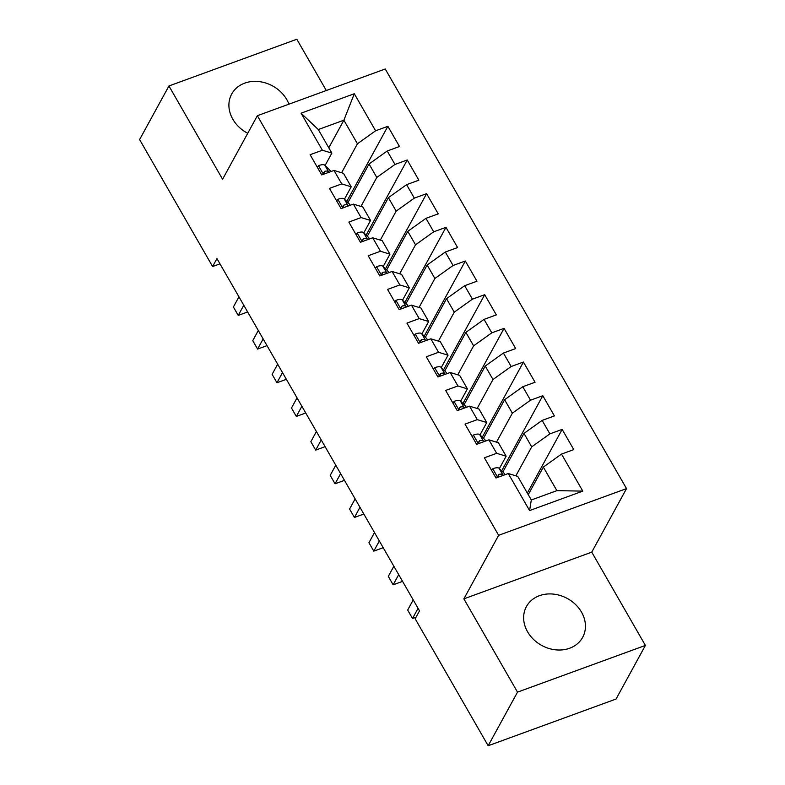 <?xml version="1.0" encoding="UTF-8"?>
<svg xmlns="http://www.w3.org/2000/svg" width="785" height="785" viewBox="0 0 785 785"><rect width="100%" height="100%" fill="white"/><g stroke="black" fill="none" stroke-linecap="round" stroke-linejoin="round"><path stroke-width="1.18" d="M288.939 104.169A32.048 26.739 28.7 0 0 286.76 99.567A32.048 26.739 28.7 0 0 258.53 81.532A32.048 26.739 28.7 0 0 231.693 94.033A32.048 26.739 28.7 0 0 232.841 119.261A32.048 26.739 28.7 0 0 247.736 133.283M527.579 631.817A32.048 26.739 28.7 0 0 555.809 649.852A32.048 26.739 28.7 0 0 582.647 637.351A32.048 26.739 28.7 0 0 581.499 612.123A32.048 26.739 28.7 0 0 553.268 594.088A32.048 26.739 28.7 0 0 526.421 606.589A32.048 26.739 28.7 0 0 527.579 631.817M326.315 90.52L296.828 39.25L168.942 85.967L139.602 139.573L212.607 266.537L219.977 263.848M626.528 488.604L385.239 68.992L257.352 115.709L498.642 535.311L626.528 488.604L591.753 552.14L463.866 598.857L517.511 692.135L645.398 645.427L591.753 552.14M645.398 645.427L616.058 699.033L488.172 745.75L517.511 692.135M582.804 491.125L529.581 510.564L508.278 473.522L517.757 476.416L531.308 499.986L556.889 490.645L582.804 491.125L561.51 454.083L573.776 449.599L562.158 429.395L549.883 433.87L542.141 420.407L554.416 415.922L542.788 395.718L530.523 400.193L522.781 386.73L535.046 382.246L523.428 362.042L511.153 366.516L503.411 353.054L515.686 348.569L504.058 328.365L491.793 332.84L484.051 319.377L496.316 314.893L484.698 294.689L472.423 299.163L464.681 285.701L476.956 281.216L465.328 261.012L453.063 265.487L445.321 252.024L457.586 247.54L445.968 227.336L433.703 231.81L425.951 218.348L438.226 213.863L426.608 193.66L414.333 198.134L406.591 184.671L418.856 180.187L407.238 159.983L394.973 164.457L387.221 150.995L399.496 146.51L387.878 126.306L346.764 201.431M328.787 147.786L343.879 120.203L354.3 93.739L301.077 113.187L322.37 150.229L310.104 154.714L321.722 174.918L333.998 170.433L341.74 183.906L329.464 188.39L341.092 208.594L353.358 204.11L361.1 217.582L348.834 222.067L360.452 242.271L372.718 237.786L380.47 251.259L368.194 255.743L379.812 275.947L392.088 271.463L399.83 284.935L387.564 289.42L399.182 309.624L411.448 305.139L419.2 318.612L406.924 323.096L418.542 343.3L430.818 338.816L438.56 352.288L426.294 356.773L437.912 376.977L450.178 372.492L457.93 385.965L445.654 390.439L457.272 410.653L469.548 406.169L477.29 419.641L465.024 424.116L476.642 444.33L488.908 439.845L496.66 453.318L484.384 457.792L496.002 478.006L508.278 473.522M354.3 93.739L375.603 130.781L387.878 126.306M488.172 745.75L415.167 618.786L419.514 610.848L216.954 258.589L212.607 266.537M347.932 202.579L369.048 163.987L376.8 177.449L360.943 206.426M387.221 150.995L369.048 163.987M394.973 164.457L376.8 177.449M301.077 113.187L318.298 129.545L331.849 153.124L325.088 165.488M322.37 150.229L331.849 153.124M367.292 236.256L388.418 197.663L396.16 211.126L380.303 240.102M406.591 184.671L388.418 197.663M414.333 198.134L396.16 211.126M333.998 170.433L343.477 173.328L351.219 186.801L344.448 199.164M341.74 183.906L351.219 186.801M386.662 269.932L407.778 231.339L415.53 244.802L399.673 273.779M425.951 218.348L407.778 231.339M433.703 231.81L415.53 244.802M353.358 204.11L362.837 207.005L370.579 220.477L363.818 232.841M361.1 217.582L370.579 220.477M406.022 303.609L427.148 265.016L434.89 278.479L419.033 307.455M445.321 252.024L427.148 265.016M453.063 265.487L434.89 278.479M372.718 237.786L382.207 240.681L389.949 254.154L383.178 266.517M380.47 251.259L389.949 254.154M425.391 337.285L446.508 298.692L454.26 312.155L438.403 341.132M464.681 285.701L446.508 298.692M472.423 299.163L454.26 312.155M392.088 271.463L401.567 274.358L409.309 287.83L402.548 300.194M399.83 284.935L409.309 287.83M444.752 370.962L465.878 332.369L473.62 345.832L457.763 374.808M484.051 319.377L465.878 332.369M491.793 332.84L473.62 345.832M411.448 305.139L420.937 308.034L428.679 321.507L421.908 333.87M419.2 318.612L428.679 321.507M464.121 404.638L485.238 366.046L492.99 379.508L477.133 408.485M503.411 353.054L485.238 366.046M511.153 366.516L492.99 379.508M430.818 338.816L440.297 341.71L448.039 355.183L441.278 367.547M438.56 352.288L448.039 355.183M483.481 438.315L504.608 399.722L512.35 413.185L496.493 442.161M522.781 386.73L504.608 399.722M530.523 400.193L512.35 413.185M450.178 372.492L459.657 375.387L467.409 388.86L460.638 401.223M457.93 385.965L467.409 388.86M502.851 471.991L523.968 433.399L531.71 446.861L515.863 475.838M542.141 420.407L523.968 433.399M549.883 433.87L531.71 446.861M469.548 406.169L479.027 409.063L486.769 422.536L480.008 434.9M477.29 419.641L486.769 422.536M528.246 494.648L543.338 467.075L556.889 490.645M561.51 454.083L543.338 467.075M488.908 439.845L498.387 442.74L506.139 456.213L499.368 468.576M496.66 453.318L506.139 456.213M463.866 598.857L498.642 535.311M168.942 85.967L222.587 179.245L257.352 115.709M341.583 172.749L357.43 143.783L343.879 120.203L318.298 129.545M529.581 510.564L531.308 499.986M375.603 130.781L357.43 143.783M562.158 429.395L527.324 493.049M542.788 395.718L501.684 470.843M523.428 362.042L482.314 437.166M504.058 328.365L462.954 403.49M484.698 294.689L443.584 369.813M465.328 261.012L424.224 336.137M445.968 227.336L404.854 302.46M426.608 193.66L385.494 268.784M407.238 159.983L366.124 235.107M491.557 470.274L492.911 468.665A10.882 3.542 -29.9 0 1 499.093 468.311L503.921 473.041A31.429 10.225 -29.9 0 1 504.5 473.777L505.03 474.709M418.071 608.336L412.517 618.492L407.67 610.073L413.224 599.917M503.391 475.308L502.773 474.709A10.882 3.542 150.1 0 0 499.044 474.366L498.102 475.102L498.397 477.133M412.517 618.492L416.03 617.206M472.197 436.597L473.541 434.998A10.882 3.542 -29.9 0 1 479.733 434.635L484.561 439.364A31.429 10.225 -29.9 0 1 485.13 440.1L485.67 441.033M398.701 574.659L393.148 584.815L388.31 576.396L393.864 566.24M484.021 441.631L483.413 441.033A10.882 3.542 150.1 0 0 479.684 440.689L478.585 442.063L479.036 443.456M402.244 580.821L401.792 581.656L393.148 584.815M452.827 402.921L454.181 401.321A10.882 3.542 -29.9 0 1 460.363 400.958L465.191 405.688A31.429 10.225 -29.9 0 1 465.77 406.424L466.3 407.356M379.341 540.983L373.788 551.139L368.94 542.72L374.494 532.564M464.661 407.955L464.043 407.356A10.882 3.542 150.1 0 0 460.314 407.013L459.372 407.749L459.667 409.78M382.884 547.145L382.423 547.979L373.788 551.139M433.467 369.244L434.811 367.645A10.882 3.542 -29.9 0 1 441.003 367.282L445.831 372.012A31.429 10.225 -29.9 0 1 446.4 372.747L446.94 373.68M359.972 507.306L354.418 517.462L349.58 509.043L355.134 498.887M445.291 374.278L444.683 373.68A10.882 3.542 150.1 0 0 440.954 373.336L439.855 374.71L440.307 376.103M363.514 513.468L363.062 514.303L354.418 517.462M414.097 335.568L415.451 333.968A10.882 3.542 -29.9 0 1 421.633 333.605L426.461 338.335A31.429 10.225 -29.9 0 1 427.04 339.071L427.57 340.003M340.611 473.63L335.058 483.786L330.21 475.367L335.764 465.211M425.931 340.602L425.313 340.003A10.882 3.542 150.1 0 0 421.584 339.66L420.642 340.396L420.937 342.427M344.154 479.792L343.693 480.626L335.058 483.786M394.737 301.891L396.091 300.292A10.882 3.542 -29.9 0 1 402.273 299.929L407.101 304.659A31.429 10.225 -29.9 0 1 407.67 305.394L408.21 306.327M321.242 439.953L315.688 450.109L310.85 441.69L316.404 431.534M406.561 306.925L405.953 306.327A10.882 3.542 150.1 0 0 402.224 305.983L401.125 307.357L401.577 308.75M324.784 446.115L324.333 446.95L315.688 450.109M375.367 268.215L376.721 266.615A10.882 3.542 -29.9 0 1 382.903 266.252L387.731 270.982A31.429 10.225 -29.9 0 1 388.31 271.718L388.84 272.65M301.882 406.277L296.328 416.433L291.48 408.014L297.034 397.858M387.201 273.249L386.583 272.65A10.882 3.542 150.1 0 0 382.864 272.307L381.912 273.043L382.207 275.074M305.424 412.439L304.963 413.273L296.328 416.433M356.007 234.538L357.361 232.939A10.882 3.542 -29.9 0 1 363.543 232.576L368.371 237.305A31.429 10.225 -29.9 0 1 368.95 238.041L369.48 238.974M282.512 372.6L276.958 382.756L272.12 374.337L277.674 364.181M367.831 239.572L367.223 238.974A10.882 3.542 150.1 0 0 363.494 238.63L362.395 240.004L362.847 241.397M286.054 378.762L285.603 379.597L276.958 382.756M336.637 200.862L337.992 199.262A10.882 3.542 -29.9 0 1 344.183 198.899L349.001 203.629A31.429 10.225 -29.9 0 1 349.58 204.365L350.11 205.297M263.152 338.924L257.598 349.08L252.75 340.661L258.314 330.505M348.471 205.896L347.853 205.297A10.882 3.542 150.1 0 0 344.134 204.954L343.182 205.69L343.487 207.721M266.694 345.086L266.233 345.92L257.598 349.08M317.277 167.185L318.632 165.586A10.882 3.542 -29.9 0 1 324.813 165.223L329.641 169.952A31.429 10.225 -29.9 0 1 330.22 170.688L330.75 171.621M243.782 305.247L238.228 315.403L233.39 306.984L238.944 296.828M329.101 172.219L328.493 171.621A10.882 3.542 150.1 0 0 324.764 171.277L323.665 172.651L324.117 174.044M247.324 311.409L246.873 312.244L238.228 315.403M492.784 468.812L497.71 477.378M503.921 473.041L504.912 474.748M499.093 468.311L502.773 474.709M498.004 476.269L499.044 474.366M473.424 435.135L478.35 443.702M484.561 439.364L485.542 441.072M479.733 434.635L483.413 441.033M478.644 442.593L479.684 440.689M454.054 401.459L458.98 410.025M465.191 405.688L466.182 407.395M460.363 400.958L464.043 407.356M459.274 408.916L460.314 407.013M434.694 367.782L439.62 376.349M445.831 372.012L446.812 373.719M441.003 367.282L444.683 373.68M439.914 375.24L440.954 373.336M415.324 334.106L420.25 342.672M426.461 338.335L427.452 340.042M421.633 333.605L425.313 340.003M420.544 341.563L421.584 339.66M395.964 300.429L400.89 308.996M407.101 304.659L408.082 306.366M402.273 299.929L405.953 306.327M401.184 307.887L402.224 305.983M376.594 266.753L381.52 275.319M387.731 270.982L388.722 272.689M382.903 266.252L386.583 272.65M381.814 274.21L382.864 272.307M357.234 233.076L362.16 241.643M368.371 237.305L369.352 239.013M363.543 232.576L367.223 238.974M362.454 240.534L363.494 238.63M337.864 199.41L342.79 207.966M349.001 203.629L349.992 205.336M344.183 198.899L347.853 205.297M343.084 206.857L344.134 204.954M318.504 165.733L323.43 174.29M329.641 169.952L330.622 171.66M324.813 165.223L328.493 171.621M323.724 173.181L324.764 171.277"/></g></svg>
